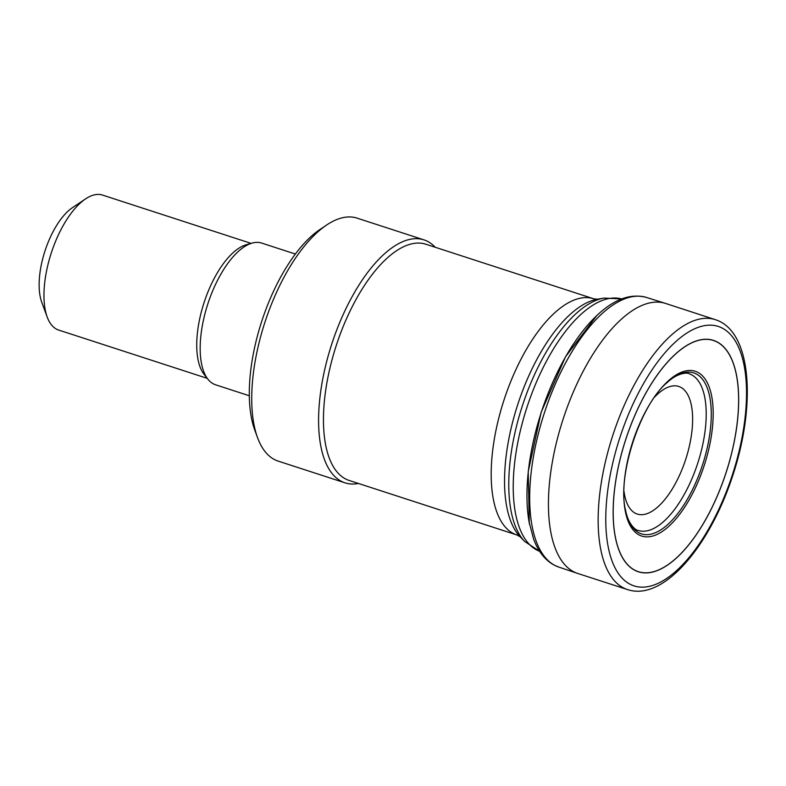 <?xml version="1.0" encoding="UTF-8"?>
<svg xmlns="http://www.w3.org/2000/svg" width="786" height="786" viewBox="0 0 786 786"><rect width="100%" height="100%" fill="white"/><g stroke="black" fill="none" stroke-linecap="round" stroke-linejoin="round"><path stroke-width="1.18" d="M624.005 491.397A67.095 29.151 108 0 0 649.776 512.501A67.095 29.151 108 0 0 685.146 461.048A67.095 29.151 108 0 0 688.418 396.026A67.095 29.151 108 0 0 654.689 396.999M593.656 298.768L425.914 244.24A124.178 53.959 108 0 0 336.212 345.663A124.178 53.959 108 0 0 349.141 480.442L516.874 534.961A124.178 53.959 108 0 1 503.954 400.182A124.178 53.959 108 0 1 593.656 298.768L597.37 299.23A128.167 55.688 108 0 0 517.709 404.662A128.167 55.688 108 0 0 520.155 536.769L524.763 541.544A131.37 57.083 108 0 1 522.268 406.136A131.37 57.083 108 0 1 603.903 298.081L621.677 298.935A132.696 57.663 108 0 0 526.856 407.629A132.696 57.663 108 0 0 539.638 551.291L524.763 541.544M435.228 247.266A127.735 55.501 108 0 0 423.978 239.877A127.735 55.501 108 0 0 331.712 344.199A127.735 55.501 108 0 0 345.005 482.83A127.735 55.501 108 0 0 358.455 483.469M423.978 239.877L357.119 218.144A127.735 55.501 108 0 0 326.75 224.943A127.735 55.501 108 0 0 264.853 322.466A127.735 55.501 108 0 0 257.582 437.743A127.735 55.501 108 0 0 278.146 461.097L345.005 482.83M326.75 224.943L320.167 229.335A120.631 52.416 108 0 0 261.699 321.435A120.631 52.416 108 0 0 254.841 430.315L257.582 437.743M295.379 254.035L261.65 243.071A74.513 32.373 108 0 0 252.159 243.09A74.513 32.373 108 0 0 207.828 303.927A74.513 32.373 108 0 0 207.917 379.206A74.513 32.373 108 0 0 215.58 384.796L249.309 395.761M252.159 243.09L246.254 244.751A70.966 30.831 108 0 0 204.026 302.689A70.966 30.831 108 0 0 204.114 374.382L207.917 379.206M251.117 243.385L102.514 195.075A70.966 30.831 108 0 0 85.645 198.848A70.966 30.831 108 0 0 51.257 253.033A70.966 30.831 108 0 0 47.219 317.082A70.966 30.831 108 0 0 58.645 330.051L207.249 378.351M85.645 198.848L72.479 207.642A56.769 24.671 108 0 0 44.969 250.989A56.769 24.671 108 0 0 41.737 302.227L47.219 317.082M643.763 534.421A84.613 36.765 -72 0 1 625.666 510.733A84.613 36.765 -72 0 1 625.361 509.21C627.886 524.812 636.503 530.747 637.977 530.344A82.363 35.783 -72 0 0 640.61 531.012A82.363 35.783 -72 0 0 699.363 457.943A82.363 35.783 -72 0 0 688.89 373.704C687.937 372.515 677.473 372.25 666.263 383.391A84.613 36.765 -72 0 1 667.412 382.33A84.613 36.765 -72 0 1 705.975 384.983A84.613 36.765 -72 0 1 704.168 459.623A84.613 36.765 -72 0 1 643.763 534.421M638.144 571.599A121.535 52.809 -72 0 1 625.823 439.305A121.535 52.809 -72 0 1 713.678 340.564A121.535 52.809 -72 0 1 725.959 472.917A121.535 52.809 -72 0 1 638.144 571.599M638.114 571.707A121.643 52.858 -72 0 1 625.794 439.276A121.643 52.858 -72 0 1 713.727 340.466A121.643 52.858 -72 0 1 725.999 472.946A121.643 52.858 -72 0 1 638.114 571.707M625.744 588.94A141.922 61.662 -72 0 1 613.404 433.499A141.922 61.662 -72 0 1 715.25 319.637A141.922 61.662 -72 0 1 715.545 319.735C752.163 331.456 756.397 406.411 731.933 478.045C708.766 547.42 663.158 601.231 627.798 589.667A141.922 61.662 -72 0 1 627.503 589.579A141.922 61.662 -72 0 1 625.744 588.94M627.503 589.579L577.848 573.495A141.971 61.691 -72 0 1 577.523 573.387A141.971 61.691 -72 0 1 574.605 572.208A141.971 61.691 -72 0 1 564.161 415.961A141.971 61.691 -72 0 1 665.3 303.347A141.971 61.691 -72 0 1 665.624 303.455L715.25 319.637M529.538 524.409A139.486 60.61 -72 0 1 529.047 521.776A139.486 60.61 -72 0 1 595.817 316.512A139.486 60.61 -72 0 1 597.792 314.646M643.872 536.602A86.637 37.649 -72 0 1 631.158 446.92A86.637 37.649 -72 0 1 693.114 370.727A86.637 37.649 -72 0 1 705.789 460.458A86.637 37.649 -72 0 1 643.872 536.602M632.759 585.432A136.381 59.264 -72 0 1 620.743 434.953A136.381 59.264 -72 0 1 719.573 326.897A136.381 59.264 -72 0 1 731.53 477.436A136.381 59.264 -72 0 1 632.759 585.432M529.047 521.776L533.498 538.754C538.155 551.556 545.219 560.428 554.68 565.37L558.748 567.06A141.765 61.593 -72 0 1 555.299 565.625A141.765 61.593 -72 0 1 545.602 409.221A141.765 61.593 -72 0 1 646.387 297.422C630.205 293.109 613.326 299.495 595.749 316.581M597.37 299.23L603.903 298.081M520.155 536.769L516.874 534.961M625.666 510.733C616.666 476.994 640.305 404.309 667.402 382.33M665.3 303.347L646.397 297.422M529.283 523.112L528.221 471.6L541.171 412.277L565.576 356.687L596.721 315.648M558.748 567.06L577.523 573.387"/></g></svg>
